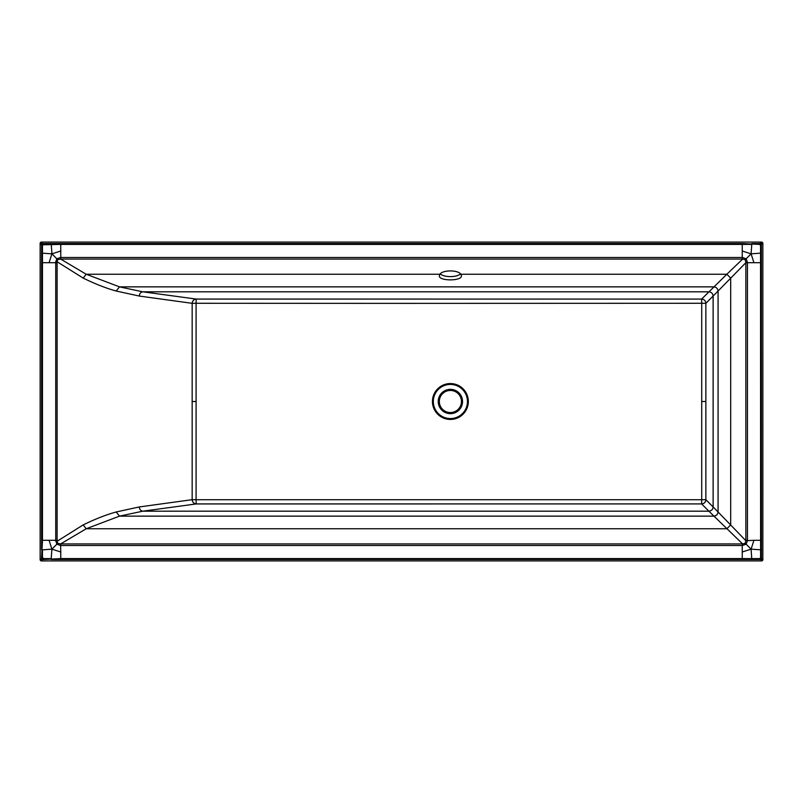 <?xml version="1.0" encoding="UTF-8"?>
<svg xmlns="http://www.w3.org/2000/svg" width="803" height="803" viewBox="0 0 803 803"><rect width="100%" height="100%" fill="white"/><g stroke="black" fill="none" stroke-linecap="round" stroke-linejoin="round"><path stroke-width="1.2" d="M761.997 242.084L760.13 243.52L760.541 246.069L761.395 246.069L761.455 244.333L762.85 242.928L762.85 560.072L761.997 560.916L41.003 560.916L40.15 560.072L40.15 242.928L41.003 242.084L761.997 242.084L762.85 242.928M40.15 242.928L41.595 244.795L60.767 244.403L60.767 243.54L742.233 243.54L742.233 244.403L751.789 244.393L751.086 253.838L760.541 253.146L760.602 559.52A0.853 0.853 -45 0 0 761.455 558.667L761.395 246.069M760.13 243.52L761.405 244.795L758.855 244.383L758.855 243.54L760.13 243.52M742.233 243.54L758.855 244.383M44.145 244.383L44.145 243.54L42.398 243.48L41.003 242.084M751.086 253.838L746.148 258.787L747.442 262.31L747.442 540.309L745.857 540.309L745.857 262.691L753.927 262.691L751.086 253.838L742.233 251.008L742.233 259.078L60.767 259.078L60.767 251.008L51.914 253.838L49.073 262.691L42.469 262.691L42.459 246.069L41.605 246.069L41.595 244.795L42.87 243.52L42.459 246.069M760.541 246.069L760.541 253.146L761.395 253.146M758.855 558.617L761.405 558.205L760.13 559.48L758.855 559.46L758.855 558.617L742.233 558.597L742.233 551.992L751.086 549.162L751.789 559.46L758.855 559.46M761.395 549.854L751.086 549.162L753.927 540.309L745.857 540.69L718.073 511.983C717.741 514.422 716.356 515.807 713.917 516.138L119.506 516.138L142.773 511.19L196.193 503.933L701.611 503.923L701.712 499.717L705.857 499.677L705.857 303.323L701.712 303.283L701.712 499.717L196.093 499.717L196.093 303.283L192.168 303.323L192.168 499.677L139.23 506.954C139.531 509.413 140.716 510.818 142.773 511.19L708.888 511.19L742.624 543.922L745.224 543.29L745.857 540.309M41.003 560.916L42.398 559.52L44.145 559.46L44.145 558.617L51.211 558.607L51.914 549.162L56.852 544.213L60.647 545.508L60.647 543.922L86.212 528.755L119.506 516.138L116.164 511.983L139.23 506.954M42.398 559.52A0.853 0.853 -135 0 1 41.545 558.667L40.15 560.072M44.145 558.617L42.87 558.205L42.87 559.48L41.595 558.205L42.87 558.205L42.459 556.931L41.605 556.931L41.545 558.667M41.545 244.333A0.853 0.853 -45 0 1 42.398 243.48M60.767 243.54L51.211 243.54L51.914 253.838L41.605 253.146L41.605 246.069M55.728 261.758L55.728 262.691L57.103 262.691L57.103 261.748L55.728 261.758L56.852 258.787L51.914 253.838M57.686 259.63L57.103 261.748L83.171 278.089C95.186 283.961 106.187 288.277 116.164 291.017L139.23 296.046L192.168 303.323C192.449 300.784 193.794 299.358 196.193 299.067L196.093 303.283L407.302 303.373L701.712 303.283L701.611 299.077L196.193 299.067L142.773 291.81L119.506 286.862L86.212 274.245L60.647 259.078L57.686 259.63L56.852 258.787L60.647 257.492L60.767 259.078M747.442 262.31L745.857 262.31L745.224 259.71L746.148 258.787L742.624 257.492L742.624 259.078L726.845 274.245L730.68 278.089L730.68 524.911L726.845 528.755L86.212 528.755L83.171 524.911C95.196 519.029 106.187 514.723 116.164 511.983M745.224 543.29L751.086 549.162M742.233 551.992L742.233 545.508L746.148 544.213L747.442 540.69M742.624 545.508L742.624 543.922L742.233 545.508L60.767 545.508L60.767 543.922L742.233 543.922M751.789 559.46L60.767 559.46L60.767 558.597L44.145 559.46M42.459 556.931L42.459 549.854L51.914 549.162L60.767 551.992L60.647 545.508M41.605 556.931L42.469 540.309L49.073 540.309L51.914 549.162M49.073 540.309L55.728 540.309L56.852 544.213L57.686 543.37L57.103 541.252L57.103 262.691M55.728 541.242L57.103 541.252L83.171 524.911M83.171 278.089L86.212 274.245L439.944 274.245C442.704 269.808 458.081 269.808 460.832 274.245L726.845 274.245L701.611 299.077A4.256 4.246 45 0 1 705.857 303.323L713.124 296.046C712.833 293.507 711.428 292.101 708.888 291.81L142.773 291.81C140.716 292.182 139.531 293.587 139.23 296.046M439.944 274.245L439.331 275.76C438.649 281.251 462.147 281.241 461.444 275.76L460.832 274.245M460.51 273.893A11.051 4.527 0 0 1 450.393 276.613A11.051 4.527 0 0 1 440.265 273.893M439.331 401.5A11.051 11.051 0 0 0 450.393 412.551A11.051 11.051 0 0 0 461.444 401.5A11.051 11.051 0 0 0 450.393 390.449A11.051 11.051 0 0 0 439.331 401.5M116.164 291.017L119.506 286.862L713.917 286.862C716.356 287.193 717.741 288.578 718.073 291.017L713.124 296.046L713.124 506.954L705.857 499.677A4.256 4.246 135 0 1 701.611 503.923L708.888 511.19C711.428 510.899 712.833 509.493 713.124 506.954L718.073 511.983L718.073 291.017L745.857 262.691M745.224 259.71L742.233 259.078M57.686 543.37L60.767 543.922M192.168 499.677L196.093 499.717L196.193 503.933C193.794 503.642 192.449 502.216 192.168 499.677M762.85 560.072L761.455 558.667M760.602 243.48A0.853 0.853 45 0 1 761.455 244.333M751.789 243.54L758.855 243.54M44.145 243.54L51.211 243.54M60.767 251.008L60.767 244.403L742.233 244.403L742.233 251.008M753.927 262.691L761.395 262.691M753.927 540.309L761.395 540.309M760.541 556.931L761.395 556.931M760.602 559.52L761.997 560.916M60.767 559.46L51.211 559.46M41.605 549.854L41.605 253.146M41.605 262.691L42.469 262.691L42.469 540.309L41.605 540.309M49.073 262.691L55.728 262.691L55.728 540.309L57.103 540.309M742.624 257.492L60.647 257.492M60.767 551.992L60.767 558.597L742.233 558.597L742.233 559.46M192.339 401.5L196.253 401.5M438.839 401.5A11.553 11.553 0 0 1 450.393 389.947A11.553 11.553 0 0 1 461.936 401.5A11.553 11.553 0 0 1 450.393 413.053A11.553 11.553 0 0 1 438.839 401.5M462.538 401.5A12.155 12.155 0 0 0 450.393 389.345A12.155 12.155 0 0 0 438.237 401.5A12.155 12.155 0 0 0 450.393 413.655A12.155 12.155 0 0 0 462.538 401.5M433.319 401.5A17.074 17.074 0 0 0 450.393 418.574A17.074 17.074 0 0 0 467.456 401.5A17.074 17.074 0 0 0 450.393 384.426A17.074 17.074 0 0 0 433.319 401.5M468.33 401.5A17.937 17.937 0 0 0 450.393 383.563A17.937 17.937 0 0 0 432.446 401.5A17.937 17.937 0 0 0 450.393 419.437A17.937 17.937 0 0 0 468.33 401.5M705.837 401.5L701.702 401.5"/></g></svg>
